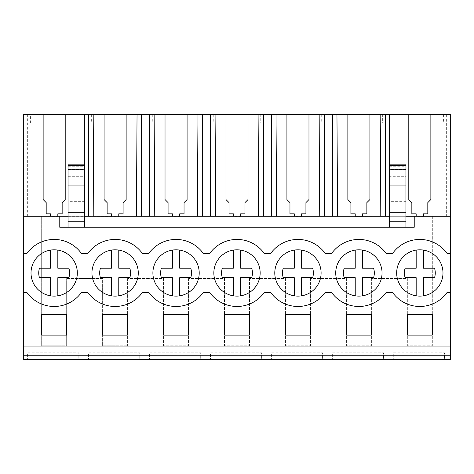 <?xml version="1.0" encoding="UTF-8"?>
<svg xmlns="http://www.w3.org/2000/svg" width="474" height="474" viewBox="0 0 474 474"><rect width="100%" height="100%" fill="white"/><g stroke="black" fill="none" stroke-linecap="round" stroke-linejoin="round"><path stroke-width="0.36" stroke-dasharray="2.37 1.78" d="M27.356 114.507L27.356 216.28L23.7 216.28L23.7 114.507L450.3 114.507L450.3 359.493L23.7 359.493L23.7 216.28L118.773 216.422L118.773 213.928L123.098 213.928M23.7 342.945L23.7 346.085L23.7 342.945L450.3 342.945L450.3 346.085L450.3 342.945M450.3 253.454L447.089 253.454A33.518 33.518 0 0 0 392.567 253.454L386.144 253.454A33.518 33.518 0 0 0 331.622 253.454L325.205 253.454A33.518 33.518 0 0 0 270.684 253.454L264.261 253.454A33.518 33.518 0 0 0 209.739 253.454L203.316 253.454A33.518 33.518 0 0 0 148.795 253.454L142.378 253.454A33.518 33.518 0 0 0 87.856 253.454L81.433 253.454A33.518 33.518 0 0 0 26.911 253.454L23.7 253.454M59.777 216.28L59.777 227.247L68.066 227.247L68.066 216.28L389.355 216.28L355.227 216.422L362.545 216.422L362.545 213.928L366.87 213.928M301.6 216.28L355.227 216.28M240.656 216.28L294.289 216.28M179.711 216.28L233.344 216.28M111.455 216.34L172.4 216.28M118.773 216.28L111.455 216.28M405.934 169.408L389.355 169.408L389.355 216.28L405.934 216.28L405.934 164.14M389.355 114.507L389.355 216.28L450.3 216.28L446.644 216.28L446.644 114.507M77.937 114.507L30.401 114.507L77.937 114.507L77.937 123.062L30.401 123.062L77.937 123.062M152.29 114.507L199.827 114.507L152.29 114.507L152.29 123.062L199.827 123.062L199.827 114.507M443.599 114.507L396.063 114.507L443.599 114.507L443.599 123.062L396.063 123.062L443.599 123.062M213.235 114.507L260.765 114.507L213.235 114.507L213.235 123.062L260.765 123.062L260.765 114.507M335.118 114.507L382.654 114.507L335.118 114.507L335.118 123.062L382.654 123.062L382.654 114.507M321.71 114.507L274.173 114.507L321.71 114.507L321.71 123.062L274.173 123.062L321.71 123.062M91.346 114.507L138.882 114.507L91.346 114.507L91.346 123.062L138.882 123.062L138.882 114.507M68.066 227.247L389.355 227.247L389.355 216.28L446.644 216.28M23.7 216.28L450.3 216.28M27.356 216.28L84.645 216.28L84.645 114.507M41.676 216.28L41.676 345.783L66.662 345.783L66.662 278.522L66.662 345.783L41.676 345.783L41.676 216.28M66.662 278.522L102.621 278.522L102.621 345.783L127.607 345.783L102.621 345.783L102.621 278.522L66.662 278.522M127.607 278.522L127.607 345.783L127.607 278.522L163.566 278.522L163.566 345.783L188.551 345.783L163.566 345.783L163.566 278.522L127.607 278.522M188.551 278.522L188.551 345.783L188.551 278.522L224.504 278.522L224.504 345.783L249.496 345.783L224.504 345.783L224.504 278.522L188.551 278.522M249.496 278.522L249.496 345.783L249.496 278.522L285.449 278.522L285.449 345.783L310.434 345.783L285.449 345.783L285.449 278.522L249.496 278.522M310.434 278.522L310.434 345.783L310.434 278.522L346.393 278.522L346.393 345.783L371.379 345.783L346.393 345.783L346.393 278.522L310.434 278.522M371.379 278.522L371.379 345.783L371.379 278.522L407.338 278.522L407.338 345.783L432.324 345.783L407.338 345.783L407.338 278.522L371.379 278.522M432.324 216.28L432.324 345.783L432.324 216.28M78.808 359.493L27.616 359.493L27.616 352.792L78.808 352.792L27.616 352.792L27.616 359.493L78.808 359.493L78.808 352.792L78.808 359.493M261.642 359.493L210.45 359.493L210.45 352.792L261.642 352.792L210.45 352.792L210.45 359.493L261.642 359.493L261.642 352.792L261.642 359.493M322.581 359.493L271.389 359.493L271.389 352.792L322.581 352.792L271.389 352.792L271.389 359.493L322.581 359.493L322.581 352.792L322.581 359.493M139.753 359.493L88.561 359.493L88.561 352.792L139.753 352.792L88.561 352.792L88.561 359.493L139.753 359.493L139.753 352.792L139.753 359.493M200.698 359.493L149.506 359.493L149.506 352.792L200.698 352.792L149.506 352.792L149.506 359.493L200.698 359.493L200.698 352.792L200.698 359.493M383.525 359.493L332.333 359.493L332.333 352.792L383.525 352.792L332.333 352.792L332.333 359.493L383.525 359.493L383.525 352.792L383.525 359.493M444.47 359.493L393.278 359.493L393.278 352.792L444.47 352.792L393.278 352.792L393.278 359.493L444.47 359.493L444.47 352.792L444.47 359.493M23.7 346.085L450.3 346.085M23.7 292.458L26.911 292.458A33.518 33.518 0 0 0 81.433 292.458L87.856 292.458A33.518 33.518 0 0 0 142.378 292.458L148.795 292.458A33.518 33.518 0 0 0 203.316 292.458L209.739 292.458A33.518 33.518 0 0 0 264.261 292.458L270.684 292.458A33.518 33.518 0 0 0 325.205 292.458L331.622 292.458A33.518 33.518 0 0 0 386.144 292.458L392.567 292.458A33.518 33.518 0 0 0 447.089 292.458L450.3 292.458M72.421 287.214A23.161 23.161 0 0 0 68.428 254.71A23.161 23.161 0 0 0 35.923 258.697A23.161 23.161 0 0 0 39.917 291.208A23.161 23.161 0 0 0 72.421 287.214A23.161 23.161 0 0 1 39.917 291.208A23.161 23.161 0 0 1 35.923 258.697A23.161 23.161 0 0 1 68.428 254.71A23.161 23.161 0 0 1 50.517 295.823A23.161 23.161 0 0 1 50.517 250.088A23.161 23.161 0 0 1 72.421 287.214M389.355 227.247L414.223 227.247L414.223 216.28M68.066 216.28L68.066 201.651L84.645 201.651M68.066 201.651L68.066 164.14M50.517 216.28L57.828 216.28M50.517 213.839L50.517 216.422L57.828 216.422L57.828 213.928L62.153 213.928M46.185 213.928L50.517 213.928M46.185 202.605L43.14 199.643M88.294 216.28L88.294 114.507M80.989 216.28L80.989 114.507M62.153 202.605L65.205 199.643M30.401 123.062L30.401 114.507M66.662 335.118L66.662 314.398L41.676 314.398L41.676 335.118L66.662 335.118M84.645 227.247L84.645 216.28M427.815 202.605L430.86 199.643M423.483 213.839L427.815 213.928M416.172 216.28L423.483 216.422L423.483 213.928M405.934 227.247L405.934 216.28M389.355 216.28L389.355 201.651L405.934 201.651M408.795 199.643L411.847 202.605M411.847 213.928L416.172 213.928L416.172 216.422L423.483 216.422M393.011 216.28L393.011 114.507M385.706 216.28L385.706 114.507M396.063 123.062L396.063 114.507M389.355 201.651L389.355 176.292L405.934 176.292M389.355 169.408L389.355 176.292M438.077 287.214A23.161 23.161 0 0 0 434.083 254.71A23.161 23.161 0 0 0 401.579 258.697A23.161 23.161 0 0 0 405.572 291.208A23.161 23.161 0 0 0 438.077 287.214A23.161 23.161 0 0 1 405.572 291.208A23.161 23.161 0 0 1 401.579 258.697A23.161 23.161 0 0 1 434.083 254.71A23.161 23.161 0 0 1 416.172 295.823A23.161 23.161 0 0 1 416.172 250.088A23.161 23.161 0 0 1 438.077 287.214M432.324 335.118L432.324 314.398L407.338 314.398L407.338 335.118L432.324 335.118M111.455 213.839L111.455 216.422M107.13 213.928L111.455 213.928M107.13 202.605L104.084 199.643M123.098 202.605L126.143 199.643M149.239 216.28L149.239 114.507M141.933 216.28L141.933 114.507M138.882 123.062L91.346 123.062M133.366 287.214A23.161 23.161 0 0 0 129.372 254.71A23.161 23.161 0 0 0 96.868 258.697A23.161 23.161 0 0 0 100.855 291.208A23.161 23.161 0 0 0 133.366 287.214A23.161 23.161 0 0 1 100.855 291.208A23.161 23.161 0 0 1 96.868 258.697A23.161 23.161 0 0 1 129.372 254.71A23.161 23.161 0 0 1 111.455 295.823A23.161 23.161 0 0 1 111.455 250.088A23.161 23.161 0 0 1 133.366 287.214M127.607 335.118L127.607 314.398L102.621 314.398L102.621 335.118L127.607 335.118M172.4 213.839L172.4 216.422L179.711 216.422L179.711 213.928L184.042 213.928M168.074 213.928L172.4 213.928M168.074 202.605L165.029 199.643M184.042 202.605L187.088 199.643M210.183 216.28L210.183 114.507M202.872 216.28L202.872 114.507M199.827 123.062L152.29 123.062M194.304 287.214A23.161 23.161 0 0 0 190.317 254.71A23.161 23.161 0 0 0 157.806 258.697A23.161 23.161 0 0 0 161.8 291.208A23.161 23.161 0 0 0 194.304 287.214A23.161 23.161 0 0 1 161.8 291.208A23.161 23.161 0 0 1 157.806 258.697A23.161 23.161 0 0 1 190.317 254.71A23.161 23.161 0 0 1 172.4 295.823A23.161 23.161 0 0 1 172.4 250.088A23.161 23.161 0 0 1 194.304 287.214M188.551 335.118L188.551 314.398L163.566 314.398L163.566 335.118L188.551 335.118M233.344 213.839L233.344 216.422L240.656 216.422L240.656 213.928L244.981 213.928M229.019 213.928L233.344 213.928M229.019 202.605L225.968 199.643M244.981 202.605L248.032 199.643M271.128 216.28L271.128 114.507M263.817 216.28L263.817 114.507M260.765 123.062L213.235 123.062M255.249 287.214A23.161 23.161 0 0 0 251.256 254.71A23.161 23.161 0 0 0 218.751 258.697A23.161 23.161 0 0 0 222.744 291.208A23.161 23.161 0 0 0 255.249 287.214A23.161 23.161 0 0 1 222.744 291.208A23.161 23.161 0 0 1 218.751 258.697A23.161 23.161 0 0 1 251.256 254.71A23.161 23.161 0 0 1 233.344 295.823A23.161 23.161 0 0 1 233.344 250.088A23.161 23.161 0 0 1 255.249 287.214M249.496 335.118L249.496 314.398L224.504 314.398L224.504 335.118L249.496 335.118M294.289 213.839L294.289 216.422L301.6 216.422L301.6 213.928L305.926 213.928M289.958 213.928L294.289 213.928M289.958 202.605L286.912 199.643M305.926 202.605L308.971 199.643M332.067 216.28L332.067 114.507M324.761 216.28L324.761 114.507M274.173 123.062L274.173 114.507M316.194 287.214A23.161 23.161 0 0 0 312.2 254.71A23.161 23.161 0 0 0 279.696 258.697A23.161 23.161 0 0 0 283.683 291.208A23.161 23.161 0 0 0 316.194 287.214A23.161 23.161 0 0 1 283.683 291.208A23.161 23.161 0 0 1 279.696 258.697A23.161 23.161 0 0 1 312.2 254.71A23.161 23.161 0 0 1 294.289 295.823A23.161 23.161 0 0 1 294.289 250.088A23.161 23.161 0 0 1 316.194 287.214M310.434 335.118L310.434 314.398L285.449 314.398L285.449 335.118L310.434 335.118M355.227 213.839L355.227 216.422M350.902 213.928L355.227 213.928M350.902 202.605L347.857 199.643M355.227 216.34L362.545 216.28M366.87 202.605L369.916 199.643M382.654 123.062L335.118 123.062M377.132 287.214A23.161 23.161 0 0 0 373.145 254.71A23.161 23.161 0 0 0 340.634 258.697A23.161 23.161 0 0 0 344.628 291.208A23.161 23.161 0 0 0 377.132 287.214A23.161 23.161 0 0 1 344.628 291.208A23.161 23.161 0 0 1 340.634 258.697A23.161 23.161 0 0 1 373.145 254.71A23.161 23.161 0 0 1 355.227 295.823A23.161 23.161 0 0 1 355.227 250.088A23.161 23.161 0 0 1 377.132 287.214M371.379 335.118L371.379 314.398L346.393 314.398L346.393 335.118L371.379 335.118M57.828 250.088L57.828 268.219L68.866 268.219A15.441 15.441 0 0 1 68.866 277.693L57.828 277.693L57.828 295.823M50.517 295.823L50.517 277.693L39.472 277.693A15.441 15.441 0 0 1 39.472 268.219L50.517 268.219L50.517 250.088M118.773 250.088L118.773 268.219L129.811 268.219A15.441 15.441 0 0 1 129.811 277.693M118.773 277.693L118.773 295.823M111.455 295.823L111.455 277.693L100.417 277.693A15.441 15.441 0 0 1 100.417 268.219L111.455 268.219L111.455 250.088M179.711 250.088L179.711 268.219L190.755 268.219A15.441 15.441 0 0 1 190.755 277.693L179.711 277.693L179.711 295.823M172.4 295.823L172.4 277.693L161.361 277.693A15.441 15.441 0 0 1 161.361 268.219L172.4 268.219L172.4 250.088M240.656 250.088L240.656 268.219L251.694 268.219A15.441 15.441 0 0 1 251.694 277.693L240.656 277.693L240.656 295.823M233.344 295.823L233.344 277.693L222.306 277.693A15.441 15.441 0 0 1 222.306 268.219L233.344 268.219L233.344 250.088M301.6 250.088L301.6 268.219L312.639 268.219A15.441 15.441 0 0 1 312.639 277.693L301.6 277.693L301.6 295.823M294.289 295.823L294.289 277.693L283.245 277.693A15.441 15.441 0 0 1 283.245 268.219L294.289 268.219L294.289 250.088M362.545 250.088L362.545 268.219L373.583 268.219A15.441 15.441 0 0 1 373.583 277.693L362.545 277.693L362.545 295.823M355.227 295.823L355.227 277.693L344.189 277.693A15.441 15.441 0 0 1 344.189 268.219L355.227 268.219L355.227 250.088M423.483 250.088L423.483 268.219L434.528 268.219A15.441 15.441 0 0 1 434.528 277.693L423.483 277.693L423.483 295.823M416.172 295.823L416.172 277.693L405.134 277.693A15.441 15.441 0 0 1 405.134 268.219L416.172 268.219L416.172 250.088M68.066 183.13L84.645 183.13M68.066 178.817L84.645 178.817M68.066 176.292L84.645 176.292M68.066 169.408L84.645 169.408M68.066 166.25L84.645 166.25M389.355 183.13L405.934 183.13M405.934 178.817L389.355 178.817M389.355 166.25L405.934 166.25"/><path stroke-width="0.71" d="M23.7 355.239L450.3 355.239L450.3 359.493L23.7 359.493L23.7 216.28L59.777 216.28L59.777 227.247L414.223 227.247L414.223 216.28L450.3 216.28L450.3 253.454L447.089 253.454A33.518 33.518 0 0 0 392.567 253.454L386.144 253.454A33.518 33.518 0 0 0 331.622 253.454L325.205 253.454A33.518 33.518 0 0 0 270.684 253.454L264.261 253.454A33.518 33.518 0 0 0 209.739 253.454L203.316 253.454A33.518 33.518 0 0 0 148.795 253.454L142.378 253.454A33.518 33.518 0 0 0 87.856 253.454L81.433 253.454A33.518 33.518 0 0 0 26.911 253.454L23.7 253.454M93.811 216.28L93.188 114.507L43.14 114.507L43.14 199.554L43.14 114.507L23.7 114.507L23.7 216.28M23.7 292.458L26.911 292.458A33.518 33.518 0 0 0 81.433 292.458L87.856 292.458A33.518 33.518 0 0 0 142.378 292.458L148.795 292.458A33.518 33.518 0 0 0 203.316 292.458L209.739 292.458A33.518 33.518 0 0 0 264.261 292.458L270.684 292.458A33.518 33.518 0 0 0 325.205 292.458L331.622 292.458A33.518 33.518 0 0 0 386.144 292.458L392.567 292.458A33.518 33.518 0 0 0 447.089 292.458L450.3 292.458L450.3 253.454M401.579 258.697A23.161 23.161 0 0 1 434.083 254.71A23.161 23.161 0 0 1 438.077 287.214A23.161 23.161 0 0 1 405.572 291.208A23.161 23.161 0 0 1 401.579 258.697M96.868 258.697A23.161 23.161 0 0 1 129.372 254.71A23.161 23.161 0 0 1 133.366 287.214A23.161 23.161 0 0 1 100.855 291.208A23.161 23.161 0 0 1 96.868 258.697M35.923 258.697A23.161 23.161 0 0 1 68.428 254.71A23.161 23.161 0 0 1 72.421 287.214A23.161 23.161 0 0 1 39.917 291.208A23.161 23.161 0 0 1 35.923 258.697M157.806 258.697A23.161 23.161 0 0 1 190.317 254.71A23.161 23.161 0 0 1 194.304 287.214A23.161 23.161 0 0 1 161.8 291.208A23.161 23.161 0 0 1 157.806 258.697M279.696 258.697A23.161 23.161 0 0 1 312.2 254.71A23.161 23.161 0 0 1 316.194 287.214A23.161 23.161 0 0 1 283.683 291.208A23.161 23.161 0 0 1 279.696 258.697M255.249 287.214A23.161 23.161 0 0 1 222.744 291.208A23.161 23.161 0 0 1 218.751 258.697A23.161 23.161 0 0 1 251.256 254.71A23.161 23.161 0 0 1 255.249 287.214M377.132 287.214A23.161 23.161 0 0 1 344.628 291.208A23.161 23.161 0 0 1 340.634 258.697A23.161 23.161 0 0 1 373.145 254.71A23.161 23.161 0 0 1 377.132 287.214M59.777 216.28L68.066 216.28M84.645 216.28L389.355 216.28M405.934 216.28L414.223 216.28M43.14 199.554L46.185 202.605L46.185 213.839L50.517 213.839L50.517 216.28M385.309 216.28L385.309 114.507L450.3 114.507L450.3 216.28M93.188 114.507L385.309 114.507M23.7 346.085L450.3 346.085L450.3 355.239M450.3 346.085L450.3 292.458M41.676 314.398L41.676 335.118L66.662 335.118L66.662 314.398L41.676 314.398M371.379 335.118L371.379 314.398L346.393 314.398L346.393 335.118L371.379 335.118M102.621 314.398L127.607 314.398L127.607 335.118L102.621 335.118L102.621 314.398M224.504 314.398L249.496 314.398L249.496 335.118L224.504 335.118L224.504 314.398M310.434 335.118L285.449 335.118L285.449 314.398L310.434 314.398L310.434 335.118M188.551 335.118L163.566 335.118L163.566 314.398L188.551 314.398L188.551 335.118M407.338 314.398L432.324 314.398L432.324 335.118L407.338 335.118L407.338 314.398M84.645 114.507L84.645 164.14L68.066 164.14L68.066 227.247M65.205 199.554L65.205 114.507L65.205 199.554L62.153 202.605L62.153 213.839L62.153 202.688M57.828 216.28L57.828 213.839L62.153 213.839M46.185 202.688L46.185 213.839M68.066 221.767L84.645 221.767L84.645 227.247M68.066 212.316L84.645 212.316L84.645 221.767M84.645 164.14L84.645 212.316M430.86 199.554L430.86 114.507L430.86 199.554L427.815 202.605L427.815 213.839L427.815 202.688M423.483 216.28L423.483 213.839L427.815 213.839M408.795 199.554L408.795 114.507L408.795 199.554L411.847 202.605L411.847 213.839L416.172 213.839L416.172 216.28M389.355 114.507L389.355 169.739L405.934 169.739L405.934 227.247M389.355 164.14L405.934 164.14L405.934 169.739M411.847 202.688L411.847 213.839M405.934 185.097L389.355 185.097L389.355 169.739M389.355 185.097L389.355 212.316L405.934 212.316M389.355 212.316L389.355 221.767L405.934 221.767M389.355 221.767L389.355 227.247M104.084 199.554L104.084 114.507L104.084 199.554L107.13 202.605L107.13 213.839L111.455 213.839L111.455 216.28M107.13 202.688L107.13 213.839M88.691 216.28L88.691 114.507M118.773 216.28L118.773 213.839L123.098 213.839L123.098 202.688M126.143 114.507L126.143 199.554L126.143 114.507M136.417 216.28L137.039 114.507M123.098 213.839L123.098 202.605L126.143 199.554M141.536 216.28L141.536 114.507M149.636 216.28L149.636 114.507M165.029 199.554L165.029 114.507L165.029 199.554L168.074 202.605L168.074 213.839L172.4 213.839L172.4 216.28M154.755 216.28L154.133 114.507M168.074 202.688L168.074 213.839M179.711 216.28L179.711 213.839L184.042 213.839L184.042 202.688M187.088 114.507L187.088 199.554L187.088 114.507M197.362 216.28L197.984 114.507M184.042 213.839L184.042 202.605L187.088 199.554M202.481 216.28L202.481 114.507M210.575 216.28L210.575 114.507M225.968 199.554L225.968 114.507L225.968 199.554L229.019 202.605L229.019 213.839L233.344 213.839L233.344 216.28M215.7 216.28L215.078 114.507M229.019 202.688L229.019 213.839M240.656 216.28L240.656 213.839L244.981 213.839L244.981 202.688M248.032 114.507L248.032 199.554L248.032 114.507M258.3 216.28L258.923 114.507M244.981 213.839L244.981 202.605L248.032 199.554M263.425 216.28L263.425 114.507M271.519 216.28L271.519 114.507M286.912 199.554L286.912 114.507L286.912 199.554L289.958 202.605L289.958 213.839L294.289 213.839L294.289 216.28M276.638 216.28L276.016 114.507M289.958 202.688L289.958 213.839M301.6 216.28L301.6 213.839L305.926 213.839L305.926 202.688M308.971 114.507L308.971 199.554L308.971 114.507M319.245 216.28L319.867 114.507M305.926 213.839L305.926 202.605L308.971 199.554M324.364 216.28L324.364 114.507M332.464 216.28L332.464 114.507M347.857 199.554L347.857 114.507L347.857 199.554L350.902 202.605L350.902 213.839L355.227 213.839L355.227 216.28M337.583 216.28L336.961 114.507M350.902 202.688L350.902 213.839M362.545 216.28L362.545 213.839L366.87 213.839L366.87 202.688M369.916 114.507L369.916 199.554L369.916 114.507M380.189 216.28L380.812 114.507M366.87 213.839L366.87 202.605L369.916 199.554M57.828 250.088L57.828 268.219L68.866 268.219A15.441 15.441 0 0 1 68.866 277.693L57.828 277.693L57.828 295.823M50.517 295.823L50.517 277.693L39.472 277.693A15.441 15.441 0 0 1 39.472 268.219L50.517 268.219L50.517 250.088M118.773 250.088L118.773 268.219L129.811 268.219A15.441 15.441 0 0 1 129.811 277.693L118.773 277.693L118.773 295.823M111.455 295.823L111.455 277.693L100.417 277.693A15.441 15.441 0 0 1 100.417 268.219L111.455 268.219L111.455 250.088M129.811 277.693L118.773 277.693M179.711 250.088L179.711 268.219L190.755 268.219A15.441 15.441 0 0 1 190.755 277.693L179.711 277.693L179.711 295.823M172.4 295.823L172.4 277.693L161.361 277.693A15.441 15.441 0 0 1 161.361 268.219L172.4 268.219L172.4 250.088M240.656 250.088L240.656 268.219L251.694 268.219A15.441 15.441 0 0 1 251.694 277.693L240.656 277.693L240.656 295.823M233.344 295.823L233.344 277.693L222.306 277.693A15.441 15.441 0 0 1 222.306 268.219L233.344 268.219L233.344 250.088M301.6 250.088L301.6 268.219L312.639 268.219A15.441 15.441 0 0 1 312.639 277.693L301.6 277.693L301.6 295.823M294.289 295.823L294.289 277.693L283.245 277.693A15.441 15.441 0 0 1 283.245 268.219L294.289 268.219L294.289 250.088M362.545 250.088L362.545 268.219L373.583 268.219A15.441 15.441 0 0 1 373.583 277.693L362.545 277.693L362.545 295.823M355.227 295.823L355.227 277.693L344.189 277.693A15.441 15.441 0 0 1 344.189 268.219L355.227 268.219L355.227 250.088M423.483 250.088L423.483 268.219L434.528 268.219A15.441 15.441 0 0 1 434.528 277.693L423.483 277.693L423.483 295.823M416.172 295.823L416.172 277.693L405.134 277.693A15.441 15.441 0 0 1 405.134 268.219L416.172 268.219L416.172 250.088M68.066 185.097L84.645 185.097M68.066 165.444L84.645 165.444M68.066 169.739L84.645 169.739M405.934 165.444L389.355 165.444"/></g></svg>
